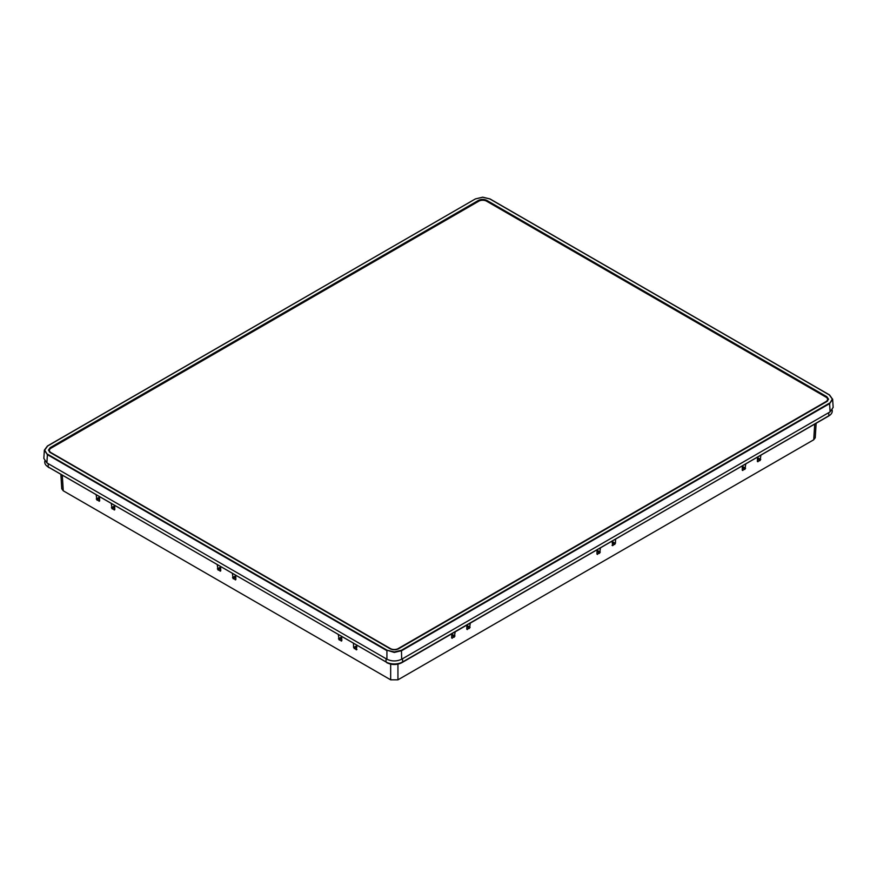 <?xml version="1.0" encoding="UTF-8"?>
<svg xmlns="http://www.w3.org/2000/svg" width="877" height="877" viewBox="0 0 877 877"><rect width="100%" height="100%" fill="white"/><g stroke="black" fill="none" stroke-linecap="round" stroke-linejoin="round"><path stroke-width="1.32" d="M832.317 399.079L829.532 394.946L832.657 399.353L829.598 403.617L832.317 399.079L829.357 394.957L489.837 198.936L482.701 197.237L475.718 198.849M489.837 198.936L829.532 394.946L490.013 198.926L482.701 197.172L475.389 198.926L47.643 445.998L44.683 450.12L47.402 454.648L44.354 450.175L43.85 458.43L46.898 462.903L386.921 659.219L386.921 650.668L47.402 454.648L46.898 462.903M47.643 454.242L387.163 650.263L394.299 651.962L401.447 650.263L829.357 403.201M832.646 399.134L833.15 407.399L830.102 411.872L829.598 403.617L401.688 650.668L394.299 652.433L387.163 650.263M401.447 650.263L401.688 659.219L830.102 411.872M401.688 659.219C396.766 661.51 391.844 661.51 386.921 659.219M826.803 397.741L826.836 396.711L828.568 399.178L826.836 401.534L398.542 648.805C395.757 650.109 392.973 650.109 390.188 648.805L50.164 452.488L48.432 450.142L50.164 447.665L50.197 448.772M478.458 201.381L478.458 200.394L50.164 447.665M478.458 200.394C481.243 199.09 484.027 199.09 486.812 200.394L486.812 201.315M826.836 396.711L486.812 200.394M44.683 450.12L47.468 445.976L475.389 198.926L47.468 445.976L44.354 450.175M816.125 423.514L815.237 437.776L813.735 439.772L397.939 679.828L390.671 679.828L63.265 490.802L61.763 488.807L60.864 474.304M615.566 539.3L615.435 543.389L612.65 545.669L612.19 541.241M612.069 545.253L612.65 545.669L612.069 545.33M760.874 455.404L760.107 460.535L757.377 461.445L757.498 457.355M757.377 461.368L757.958 461.773L757.377 461.445M760.107 460.535L757.443 459M757.487 457.63L760.732 459.504M745.735 464.141L744.979 469.272L742.238 470.182L742.359 466.093M742.238 470.105L742.819 470.51L742.238 470.182M600.438 548.037L599.671 553.168L596.93 554.067L597.062 549.989M596.941 553.99L597.522 554.407L596.93 554.067M470.269 623.185L469.502 628.316L466.772 629.226L466.893 625.137M466.772 629.149L467.353 629.554L466.772 629.226M455.13 631.922L454.363 637.053L451.633 637.963L451.754 633.874M451.633 637.886L452.214 638.292M235.738 575.268L235.869 579.587L233.129 578.677L232.361 573.317M235.869 579.587L235.288 579.916L235.869 579.511M220.598 566.531L220.73 570.85L218 569.94L217.222 564.58M220.73 570.85L220.149 571.179L220.73 570.774M356.829 645.176L356.369 649.835L353.595 647.555L353.453 643.225M356.95 649.495L356.369 649.835L356.95 649.418M341.69 636.439L341.822 640.758L339.081 639.848L338.314 634.488M341.822 640.758L341.23 641.087L341.822 640.681M114.657 505.36L114.777 509.68L112.048 508.77L111.28 503.409M114.777 509.68L114.196 510.008L114.777 509.603M99.518 496.623L99.649 500.942L96.909 500.033L96.141 494.672M99.649 500.942L99.057 501.271L99.649 500.866M387.195 662.694L386.658 662.398A10.809 6.238 0 0 0 401.951 662.398L401.414 662.694M832.229 410.096L832.251 411.028A11.719 6.764 180 0 1 828.809 415.895L402.587 661.971A11.719 6.764 180 0 1 386.012 661.971L48.191 466.926A11.719 6.764 180 0 1 44.749 462.058L44.771 461.127M49.342 467.649L386.658 662.31M390.429 648.936L390.429 648.585A5.481 3.168 0 0 0 398.18 648.585L825.981 401.6A5.481 3.168 0 0 0 827.581 399.364A5.481 3.168 0 0 0 825.981 397.128L486.571 201.173A5.481 3.168 0 0 0 478.82 201.173L51.019 448.158A5.481 3.168 0 0 0 49.419 450.394A5.481 3.168 0 0 0 51.019 452.631L51.019 452.992M51.019 452.631L390.429 648.585M813.735 439.772L814.689 424.336M612.19 541.515L615.435 543.389M614.81 544.42L612.146 542.885M742.359 466.367L745.603 468.241M744.979 469.272L742.315 467.737M597.051 550.252L600.296 552.126M599.671 553.168L597.007 551.622M466.882 625.411L470.127 627.285M469.502 628.316L466.838 626.781M451.743 634.148L454.999 636.022M454.363 637.053L451.71 635.518M397.939 664.152L397.939 679.828M390.671 679.828L390.671 664.152M232.504 577.647L235.749 575.772M235.792 577.143L233.129 578.677M217.375 568.91L220.62 567.035M220.664 568.406L218 569.94M356.884 647.051L354.22 648.585M353.595 647.555L356.84 645.68M338.456 638.818L341.701 636.943M341.745 638.313L339.081 639.848M114.712 507.235L112.048 508.77M111.423 507.739L114.668 505.865M99.572 498.498L96.909 500.033M96.284 499.002L99.529 497.127M62.289 475.126L63.265 490.802M401.951 662.31L827.658 416.619M828.173 416.257L828.173 416.323A10.809 6.238 0 0 0 829.039 415.764M828.809 415.895L828.765 412.639M48.235 463.681L48.191 466.926M386.012 661.971L386.066 658.726M402.543 658.726L402.587 661.971M47.961 466.794A10.809 6.238 0 0 0 48.827 467.353L48.827 467.298M386.823 662.716C391.811 665.106 396.799 665.106 401.787 662.716L829.96 415.128M48.991 467.671L47.04 466.158M49.419 450.394L49.419 451.973M827.581 399.364L827.581 401.008"/></g></svg>
